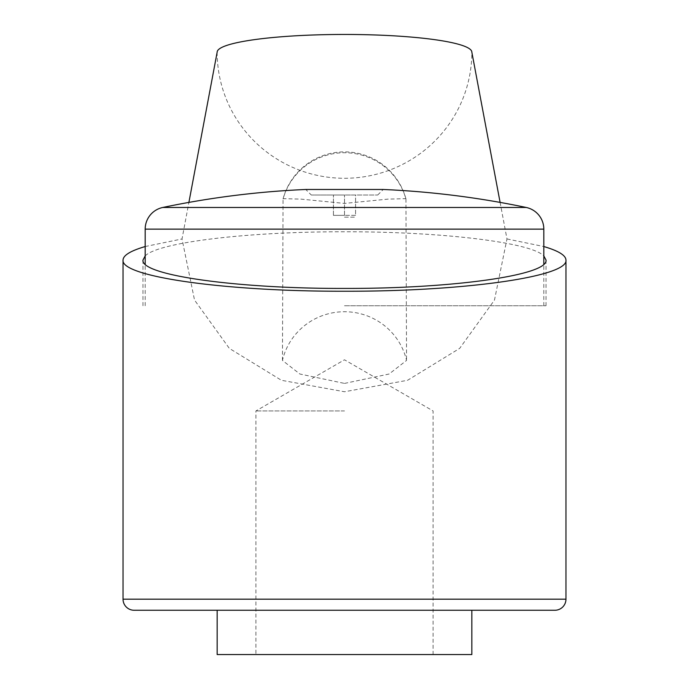 <?xml version="1.0" encoding="UTF-8"?>
<svg xmlns="http://www.w3.org/2000/svg" width="689" height="689" viewBox="0 0 689 689"><rect width="100%" height="100%" fill="white"/><g stroke="black" fill="none" stroke-linecap="round" stroke-linejoin="round"><path stroke-width="0.52" stroke-dasharray="3.44 2.58" d="M217.156 52.175A127.344 126.104 180 0 0 344.5 178.279A127.344 126.104 180 0 0 471.844 52.175M500.102 202.402L506.975 238.954L494.469 300.077L459.675 348.376L407.578 380.285L344.5 391.757L281.422 380.285L229.325 348.376L194.531 300.077L182.025 238.954L188.898 202.402M344.5 383.42L389.113 374.015L406.544 360.425A63.672 62.794 180 0 0 344.5 311.729A63.672 62.794 180 0 0 282.456 360.425L299.887 374.015L344.5 383.42M405.95 199.087L405.89 198.647L387.907 199.13L344.5 203.419L301.093 199.13L283.11 198.647L283.05 199.087A63.672 62.794 0 0 1 344.5 152.734A63.672 62.794 0 0 1 405.95 199.087L406.544 360.425M145.181 246.541L182.025 238.954M217.156 654.55L471.844 654.55M344.5 610.256L217.156 610.256L344.5 610.256M145.181 255.92C157.97 242.407 247.566 231.564 344.5 231.78C441.434 231.564 531.03 242.407 543.819 255.92M344.5 305.744L546.033 305.744L344.5 305.744M526.215 207.467L162.785 207.467M134.105 610.256L554.895 610.256M344.5 410.937L255.912 410.937L344.5 410.937M355.576 215.356L344.5 215.356L355.576 215.356L355.576 195.013L344.5 195.013L377.701 195.013L333.424 195.013L355.576 195.013L355.576 215.356M344.5 217.156L355.472 217.156L344.5 217.156M377.701 195.013L383.256 189.475L305.744 189.475L311.299 195.013L344.5 195.013L311.299 195.013M344.5 215.356L344.5 195.013L344.5 215.356L333.424 215.356L344.5 215.356M333.424 215.356L333.424 195.013L333.424 215.356M282.456 360.425L283.05 199.087M506.975 238.954L543.819 246.541M565.962 599.18L123.038 599.18M543.819 229.144L145.181 229.144M546.033 260.106L546.033 305.744M543.819 305.744L543.819 264.292M433.088 654.55L433.088 410.937L344.5 359.796L255.912 410.937L255.912 654.55M145.181 305.744L145.181 264.292M142.968 260.106L142.968 305.744M405.89 198.647A63.672 63.672 0 0 0 283.11 198.647"/><path stroke-width="1.03" d="M188.898 202.402L217.156 52.175A127.344 17.725 180 0 1 344.5 34.45A127.344 17.725 180 0 1 471.844 52.175L500.102 202.402M543.819 246.541C558.452 250.83 565.833 255.352 565.962 260.106C568.442 276.745 462.879 291.576 344.5 291.232C226.121 291.576 120.558 276.745 123.038 260.106C123.167 255.352 130.548 250.83 145.181 246.541M471.844 610.256L471.844 654.55L217.156 654.55L217.156 610.256M543.819 255.92L546.033 260.106C548.289 275.247 452.225 288.743 344.5 288.424C236.775 288.743 140.711 275.247 142.968 260.106L145.181 255.92M543.819 229.144A22.143 22.143 0 0 0 526.215 207.467A885.856 885.856 0 0 0 383.256 189.475L305.744 189.475A885.856 885.856 0 0 0 162.785 207.467A22.143 22.143 0 0 0 145.181 229.144L543.819 229.144L543.819 264.292M565.962 599.18L123.038 599.18A11.076 11.076 0 0 0 134.105 610.256L554.895 610.256A11.076 11.076 0 0 0 565.962 599.18L565.962 260.106M162.785 207.467L526.215 207.467M123.038 599.18L123.038 260.106M145.181 264.292L145.181 229.144"/></g></svg>
